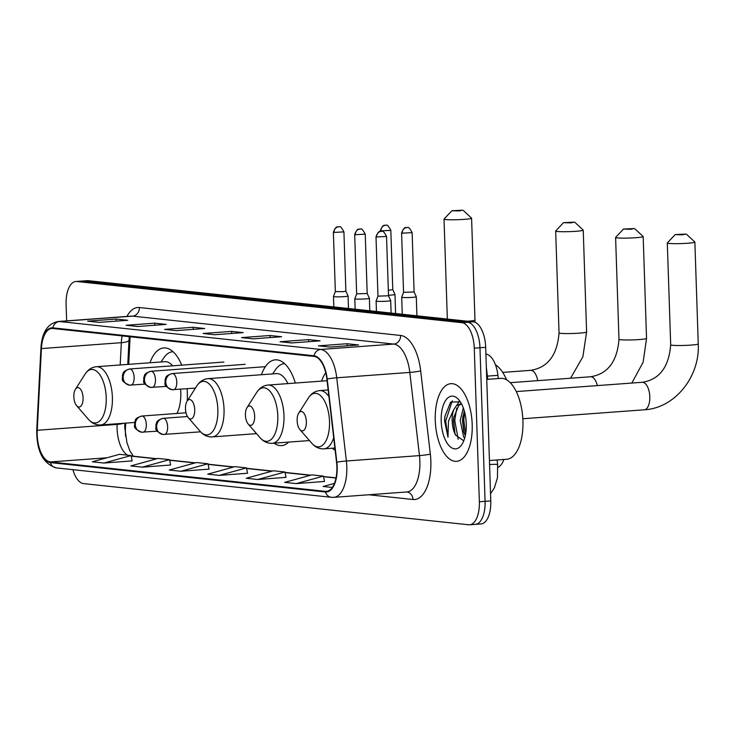 <?xml version="1.0" encoding="UTF-8"?>
<svg xmlns="http://www.w3.org/2000/svg" width="735" height="735" viewBox="0 0 735 735"><rect width="100%" height="100%" fill="white"/><g stroke="black" fill="none" stroke-linecap="round" stroke-linejoin="round"><path stroke-width="1.1" d="M187.241 400.942A42.988 20.249 -94.2 0 0 187.333 392.986A42.988 20.249 -94.2 0 0 187.094 388.714M181.738 365.148A42.988 20.249 -94.2 0 0 163.786 347.931A42.988 20.249 -94.2 0 0 149.986 362.768M295.341 383.054A42.988 20.249 -94.2 0 0 275.276 359.847A42.988 20.249 -94.2 0 0 261.458 374.721M325.743 372.691A42.988 20.249 -94.2 0 0 321.562 381.116M125.694 423.121L125.474 427.494A32.441 15.279 -94.2 0 0 125.419 433.08A32.441 15.279 -94.2 0 0 125.611 436.36M130.113 336.759L128.708 364.339M332.385 448.221A42.988 20.249 -94.2 0 0 335.151 450.307M273.999 443.177A42.988 20.249 -94.2 0 0 281.597 445.594A42.988 20.249 -94.2 0 0 288.745 442.093M185.624 412.813A42.988 20.249 -94.2 0 0 185.826 411.866M503.861 459.476A24.338 11.457 85.8 0 1 497.898 467.387M485.908 354.095A24.338 11.457 85.8 0 1 497.917 375.346L498.284 378.553M474.332 524.358A24.338 11.457 -94.2 0 0 475.315 524.377L481.021 523.954A24.338 11.457 -94.2 0 0 490.778 500.921L485.688 347.333A24.338 11.457 -94.2 0 0 473.34 321.847L88.246 280.669A24.338 11.457 -94.2 0 0 87.263 280.651L81.557 281.073A24.338 11.457 -94.2 0 1 82.54 281.092A24.338 11.457 -94.2 0 0 81.557 281.073L75.843 281.496A24.338 11.457 -94.2 0 0 66.095 304.529L66.637 320.873M72.921 469.665A24.338 11.457 -94.2 0 0 83.533 483.602L468.627 524.781A24.338 11.457 -94.2 0 0 469.61 524.79A24.338 11.457 -94.2 0 0 479.358 501.757L474.268 348.169L479.973 347.756A24.338 11.457 -94.2 0 0 467.625 322.27L82.54 281.092L467.625 322.27A24.338 11.457 -94.2 0 1 479.973 347.756L485.072 501.343L479.973 347.756L485.688 347.333M475.315 524.377A24.338 11.457 -94.2 0 0 485.072 501.343A24.338 11.457 -94.2 0 1 475.315 524.377L469.61 524.79M472.201 424.472A38.937 18.338 -94.2 0 0 450.867 383.67A38.937 18.338 -94.2 0 0 435.267 420.521A38.937 18.338 -94.2 0 0 456.591 461.323A38.937 18.338 -94.2 0 0 472.201 424.472A38.937 18.338 -94.2 0 0 450.867 383.67A38.937 18.338 -94.2 0 0 435.267 420.521A38.937 18.338 -94.2 0 0 456.591 461.323A38.937 18.338 -94.2 0 0 472.201 424.472M336.878 466.808A25.955 12.229 85.8 0 1 326.478 491.375A25.955 12.229 85.8 0 1 325.43 491.357L50.366 461.947A25.955 12.229 85.8 0 1 37.237 430.287L41.417 348.574A25.955 12.229 85.8 0 1 51.781 328.481A25.955 12.229 85.8 0 1 52.828 328.499L314.056 356.429A25.955 12.229 85.8 0 1 326.891 379.104L336.547 462.297A25.955 12.229 85.8 0 1 336.878 466.808M337.19 466.835A26.607 12.532 -94.2 0 0 336.841 462.214L327.194 379.021A26.607 12.532 -94.2 0 0 314.038 355.777L52.81 327.847A26.607 12.532 -94.2 0 0 41.114 348.427L36.925 430.14A26.607 12.532 -94.2 0 0 50.384 462.591L325.449 492A26.607 12.532 -94.2 0 0 337.19 466.835M103.874 463.041L131.096 455.544L119.557 454.313L92.334 461.8L103.874 463.041L132.125 460.909M142.342 467.157L169.564 459.66L158.025 458.429L130.802 465.916L142.342 467.157L170.594 465.016M180.819 471.264L208.042 463.776L196.502 462.535L169.27 470.032L180.819 471.264L209.062 469.132M296.223 483.602L323.455 476.115L311.906 474.883L284.684 482.371L296.223 483.602L324.475 481.471M257.755 479.496L284.978 471.999L273.438 470.767L246.216 478.255L257.755 479.496L286.007 477.364M219.287 475.38L246.51 467.883L234.97 466.651L207.748 474.149L219.287 475.38L247.53 473.248M474.268 348.169A24.338 11.457 -94.2 0 0 461.92 322.683L76.826 281.514A24.338 11.457 -94.2 0 0 75.843 281.496M126.135 325.265L154.681 323.161L166.22 324.392L137.675 326.496L126.135 325.265A6.486 5.705 96.1 0 1 127.045 325.274L138.134 326.469L127.127 325.293A6.486 5.705 96.1 0 0 127.045 325.274M87.667 321.149L116.213 319.045L127.752 320.285L99.207 322.38L87.667 321.149A6.486 5.705 96.1 0 1 88.567 321.167L88.659 321.177A6.486 5.705 96.1 0 0 88.567 321.167M241.549 337.604L270.094 335.5L281.634 336.74L253.088 338.835L241.549 337.604A6.486 5.705 96.1 0 1 242.449 337.622L242.541 337.631A6.486 5.705 96.1 0 0 242.449 337.622M280.017 341.72L308.562 339.616L320.102 340.847L291.565 342.951L280.017 341.72A6.486 5.705 96.1 0 1 280.926 341.729L292.015 342.914L281.018 341.747A6.486 5.705 96.1 0 0 280.926 341.729M318.494 345.836L347.03 343.732L358.579 344.963L330.033 347.067L318.494 345.836A6.486 5.705 96.1 0 1 319.394 345.845L319.486 345.854A6.486 5.705 96.1 0 0 319.394 345.845M164.603 329.381L193.149 327.277L204.688 328.508L176.152 330.612L164.603 329.381A6.486 5.705 96.1 0 1 165.513 329.39L165.605 329.399A6.486 5.705 96.1 0 0 165.513 329.39M203.08 333.488L231.617 331.393L243.166 332.624L214.62 334.728L203.08 333.488A6.486 5.705 96.1 0 1 203.981 333.506L204.073 333.515A6.486 5.705 96.1 0 0 203.981 333.506M334.453 483.373L323.152 486.487L332.312 487.461M231.617 331.393L231.69 333.469M193.149 327.277L193.222 329.353M347.03 343.732L347.104 345.808M308.562 339.616L308.636 341.692M270.094 335.5L270.158 337.585M116.213 319.045L116.277 321.131M154.681 323.161L154.745 325.238M246.51 467.883L247.548 473.294M284.978 471.999L286.016 477.41M323.455 476.115L324.484 481.526M208.042 463.776L209.071 469.187M169.564 459.66L170.603 465.071M131.096 455.544L132.135 460.955M489.437 460.533L506.663 459.265A40.554 19.101 -94.2 0 0 522.916 420.879A40.554 19.101 -94.2 0 0 500.7 378.369L486.745 379.398M464.649 438.244L463.583 436.847L460.22 420.448L463.326 407.989M465.283 435.736L463.739 431.822L462.48 420.282L464.254 410.801M460.285 401.797L450.647 402.082L444.895 416.368L444.62 421.118L447.992 437.215L448.469 421.081L453.817 409.524A18.329 8.636 -94.2 0 0 452.172 421.045A18.329 8.636 -94.2 0 0 455.626 435.166L454.68 432.492L453.421 420.953L453.697 417.673L458.75 405.481L461.442 403.745M453.817 409.524L456.49 405.646L461.36 403.598M466.275 423.838A26.442 12.458 -94.2 0 0 458.723 399.711A26.442 12.458 -94.2 0 0 441.193 421.155A26.442 12.458 -94.2 0 0 448.938 445.502A26.442 12.458 -94.2 0 0 462.003 444.308A26.442 12.458 -94.2 0 0 466.275 423.838M455.626 435.166L463.555 440.642M447.992 437.215L445.676 421.045L452.273 400.805M458.19 439.282L454.744 420.374L456.802 408.017M465.586 434.229L463.803 419.713L464.612 412.105M444.592 419.749L444.941 416.001M454.965 433.402L453.605 420.457L453.835 416.736M456.747 405.408L459.375 401.126M464.024 432.74L462.673 419.795L462.903 416.074M685.819 234.079L675.162 234.603L682.42 234.805L685.819 234.079M686.481 234.226L694.832 241.999A13.79 1.038 178.1 0 1 694.869 242.072A13.79 1.038 178.1 0 1 684.478 243.432A13.79 1.038 178.1 0 1 668.96 243.423A13.79 1.038 178.1 0 1 667.307 242.991A13.79 1.038 178.1 0 1 667.343 242.908L675.162 234.603M297.133 420.705A9.73 4.585 -94.2 0 0 299.908 429.58A9.73 4.585 -94.2 0 0 306.366 421.688A9.73 4.585 -94.2 0 0 303.518 412.73A9.73 4.585 -94.2 0 0 298.704 413.171A9.73 4.585 -94.2 0 0 297.133 420.705M506.599 379.839A44.614 21.012 -94.2 0 0 495.427 364.735M634.112 228.548L623.455 229.072L630.722 229.274L634.112 228.548M634.774 228.704L643.125 236.468A13.79 1.038 178.1 0 1 643.171 236.551A13.79 1.038 178.1 0 1 632.771 237.901A13.79 1.038 178.1 0 1 617.253 237.901A13.79 1.038 178.1 0 1 615.599 237.46A13.79 1.038 178.1 0 1 615.645 237.377L623.455 229.072M245.426 415.174A9.73 4.585 -94.2 0 0 248.21 424.049A9.73 4.585 -94.2 0 0 254.659 416.157A9.73 4.585 -94.2 0 0 251.811 407.199A9.73 4.585 -94.2 0 0 246.997 407.64A9.73 4.585 -94.2 0 0 245.426 415.174M574.173 222.145L563.524 222.668L570.783 222.87L574.173 222.145M574.834 222.292L583.186 230.064A13.79 1.038 178.1 0 1 583.232 230.138A13.79 1.038 178.1 0 1 572.841 231.488A13.79 1.038 178.1 0 1 557.314 231.488A13.79 1.038 178.1 0 1 555.669 231.056A13.79 1.038 178.1 0 1 555.706 230.974L563.524 222.668M185.486 408.761A9.73 4.585 -94.2 0 0 188.27 417.645A9.73 4.585 -94.2 0 0 194.72 409.753A9.73 4.585 -94.2 0 0 191.872 400.786A9.73 4.585 -94.2 0 0 187.057 401.227A9.73 4.585 -94.2 0 0 185.486 408.761M284.326 363.687L284.592 363.669A38.532 18.145 -94.2 0 0 284.326 363.687A38.532 18.145 -94.2 0 0 275.46 369.779L272.667 373.894M287.881 383.596A29.198 13.754 -94.2 0 0 276.443 373.619L208.042 378.654C203.402 379.104 199.644 381.557 196.75 386.022A26.827 12.633 -94.2 0 1 210.008 384.809A26.827 12.633 -94.2 0 1 217.863 409.505A26.827 12.633 -94.2 0 1 200.076 431.261L188.27 417.645M462.535 210.21L451.878 210.734L459.136 210.936L462.535 210.21M463.197 210.357L471.548 218.12A13.79 1.038 178.1 0 1 471.585 218.203A13.79 1.038 178.1 0 1 461.194 219.554A13.79 1.038 178.1 0 1 445.676 219.554A13.79 1.038 178.1 0 1 444.023 219.113A13.79 1.038 178.1 0 1 444.059 219.039L451.878 210.734M73.849 396.827A9.73 4.585 -94.2 0 0 76.624 405.711A9.73 4.585 -94.2 0 0 83.083 397.81A9.73 4.585 -94.2 0 0 80.225 388.852A9.73 4.585 -94.2 0 0 75.42 389.293A9.73 4.585 -94.2 0 0 73.849 396.827M176.915 413.456A29.198 13.754 -94.2 0 0 180.801 392.279A29.198 13.754 -94.2 0 0 180.617 389.192M173.083 351.725A38.532 18.145 -94.2 0 0 172.679 351.743A38.532 18.145 -94.2 0 0 163.813 357.844L161.029 361.96M172.615 365.819A29.198 13.754 -94.2 0 0 164.805 361.684L96.404 366.719C91.765 367.16 87.998 369.622 85.104 374.087A26.827 12.633 -94.2 0 1 98.361 372.875A26.827 12.633 -94.2 0 1 106.226 397.571A26.827 12.633 -94.2 0 1 88.439 419.327L76.624 405.711M402.229 233.16L412.133 232.646C409.873 228.337 408.302 226.646 407.429 227.574A5.274 4.63 -83.9 0 0 406.694 227.565A5.274 4.63 96.1 0 0 402.229 233.16L401.595 232.995L403.561 292.328L401.696 297.225A7.304 0.551 -1.9 0 0 401.696 297.243A7.304 0.551 -1.9 0 0 402.569 297.473A7.304 0.551 -1.9 0 0 412.454 297.372A7.304 0.551 -1.9 0 0 416.286 296.756A7.304 0.551 -1.9 0 0 416.286 296.747L416.92 315.811M403.561 292.328L414.099 291.97L416.286 296.747M388.493 295.24A7.304 0.551 -1.9 0 0 391.139 295.093A7.304 0.551 -1.9 0 0 394.98 294.478A7.304 0.551 -1.9 0 0 394.971 294.469L395.605 313.533M388.328 290.242L392.784 289.682M376.632 236.973L386.536 236.45C384.276 232.141 382.705 230.459 381.832 231.387A5.274 4.63 -83.9 0 0 381.097 231.378A5.274 4.63 96.1 0 0 376.632 236.973L375.998 236.799L377.974 296.141L376.109 301.038A7.304 0.551 -1.9 0 0 376.109 301.056A7.304 0.551 -1.9 0 0 386.858 301.185A7.304 0.551 -1.9 0 0 390.698 300.569A7.304 0.551 -1.9 0 0 390.689 300.551L391.112 313.055M377.974 296.141L388.503 295.773L390.689 300.551M355.134 309.205L354.794 298.777A7.304 0.551 -1.9 0 0 354.794 298.777A7.304 0.551 -1.9 0 0 365.552 298.906A7.304 0.551 -1.9 0 0 369.383 298.291A7.304 0.551 -1.9 0 0 369.383 298.272L369.797 310.776M355.317 234.695L365.231 234.171C362.961 229.862 361.399 228.181 360.517 229.109A5.274 4.63 -83.9 0 0 359.783 229.09A5.274 4.63 96.1 0 0 355.317 234.695L354.693 234.52L356.659 293.853L367.197 293.495L369.383 298.272M333.828 306.927L333.479 296.499A7.304 0.551 -1.9 0 0 333.479 296.499A7.304 0.551 -1.9 0 0 344.237 296.628A7.304 0.551 -1.9 0 0 348.068 296.012A7.304 0.551 -1.9 0 0 348.068 295.994L345.882 291.216M334.012 232.416L333.378 232.242L335.344 291.575L343.116 291.676L345.882 291.225L343.916 231.892C341.656 227.584 340.084 225.893 339.202 226.83A5.274 4.63 -83.9 0 0 338.467 226.812A5.274 4.63 96.1 0 0 334.012 232.416L343.916 231.892M487.378 376.118L497.917 375.346M473.34 321.847L461.92 322.683M490.778 500.921L479.358 501.757M88.246 280.669L76.826 281.514M497.108 459.972L497.659 464.722A16.225 1.268 173.4 0 0 489.574 464.557M37.237 430.287L117.15 424.398A25.955 12.229 -94.2 0 0 117.113 428.873A25.955 12.229 -94.2 0 0 127.624 455.176M117.187 423.746L117.15 424.398A14.599 3.308 2.9 0 0 123.186 423.305M325.43 491.357L327.516 491.2M126.934 316.436A40.554 19.101 85.8 0 1 139.402 307.533L400.63 335.463A8.113 7.129 96.1 0 1 393.767 344.072L320.699 349.456A32.441 15.279 85.8 0 1 336.74 377.799L346.387 460.992A32.441 15.279 85.8 0 1 346.81 466.633A32.441 15.279 85.8 0 1 333.809 497.338L406.878 491.963A32.441 15.279 -94.2 0 0 419.878 461.249A32.441 15.279 -94.2 0 0 419.464 455.608L409.808 372.415A32.441 15.279 -94.2 0 0 393.767 344.072L132.539 316.142A32.441 15.279 -94.2 0 0 131.225 316.123L58.157 321.498A32.441 15.279 85.8 0 1 59.471 321.526L320.699 349.456A8.113 7.129 96.1 0 0 314.038 355.777M336.841 462.214A8.113 0.634 173.4 0 1 346.387 460.992L419.464 455.608A8.113 0.634 -6.6 0 0 430.333 454.083A40.554 19.101 85.8 0 1 412.969 499.497L368.75 494.765M52.81 327.847A8.113 7.129 -83.9 0 1 59.471 321.526L132.539 316.142A8.113 7.129 96.1 0 0 139.402 307.533M41.114 348.427A8.113 1.837 -177.1 0 1 40.93 348.013L36.75 429.727C36.493 451.042 43.007 463.757 56.301 467.892L331.366 497.301A8.113 7.129 -83.9 0 1 325.449 492M400.63 335.463A40.554 19.101 85.8 0 1 420.686 370.89A8.113 0.634 -6.6 0 1 409.808 372.415L336.74 377.799A8.113 0.634 173.4 0 0 327.194 379.021M50.384 462.591A8.113 7.129 96.1 0 0 56.301 467.892M420.686 370.89L430.333 454.083M412.969 499.497A8.113 7.129 96.1 0 0 406.786 491.963M122.175 335.913A25.955 12.229 -94.2 0 0 121.339 342.685L120.2 364.964M41.417 348.574L121.339 342.685A14.599 3.308 2.9 0 0 129.011 340.176L127.771 364.404M50.366 461.947L106.979 457.776M131.216 456.159L156.463 458.861M169.684 460.266L194.931 462.967M208.152 464.382L233.399 467.083M246.629 468.498L271.877 471.199M285.097 472.614L310.345 475.315M323.565 476.721L336.005 478.053M156.941 458.723L132.318 456.095A14.599 12.835 96.1 0 0 131.188 456.031M516.273 391.571L642.252 382.292A13.79 6.496 85.8 0 1 642.803 382.301A13.79 6.496 85.8 0 1 649.804 396.744A13.79 6.496 85.8 0 1 644.273 409.79C674.803 408.283 700.087 376.651 698.25 343.925L694.869 242.072M642.252 382.292C659.424 379.6 668.905 367.114 670.688 344.844A13.79 1.038 -1.9 0 0 672.341 345.275A13.79 1.038 -1.9 0 0 687.859 345.285A13.79 1.038 -1.9 0 0 698.25 343.925M299.908 429.58L311.723 443.205A26.827 12.633 -94.2 0 0 329.51 421.449A26.827 12.633 -94.2 0 0 321.645 396.753A26.827 12.633 -94.2 0 0 308.388 397.966C311.282 393.491 315.049 391.038 319.688 390.597A29.198 13.754 -94.2 0 1 328.931 396.643M334.894 448.028L323.979 448.837A29.198 13.754 -94.2 0 0 333.699 437.729M510.228 382.678L590.545 376.761C607.716 374.069 617.198 361.592 618.98 339.313A13.79 1.038 -1.9 0 0 620.634 339.754A13.79 1.038 -1.9 0 0 636.152 339.754A13.79 1.038 -1.9 0 0 646.543 338.403L643.171 236.551M590.545 376.761A13.79 6.496 85.8 0 1 591.105 376.77A13.79 6.496 85.8 0 1 597.353 385.599M260.015 437.674A26.827 12.633 -94.2 0 0 277.802 415.918A26.827 12.633 -94.2 0 0 269.947 391.222A26.827 12.633 -94.2 0 0 256.69 392.435C259.574 387.97 263.341 385.507 267.981 385.066A29.198 13.754 -94.2 0 1 283.976 415.67A29.198 13.754 -94.2 0 1 272.272 443.306C267.613 443.545 263.534 441.671 260.015 437.674L248.21 424.049M502.694 372.406L530.606 370.348C547.777 367.665 557.259 355.18 559.041 332.909A13.79 1.038 -1.9 0 0 560.695 333.341A13.79 1.038 -1.9 0 0 576.212 333.341A13.79 1.038 -1.9 0 0 586.603 331.99L583.232 230.138M530.606 370.348A13.79 6.496 85.8 0 1 531.166 370.357A13.79 6.496 85.8 0 1 537.726 380.647M256.524 433.641L212.332 436.902A29.198 13.754 -94.2 0 0 224.037 409.257A29.198 13.754 -94.2 0 0 208.042 378.654M467.524 321.223A13.79 1.038 -1.9 0 0 474.966 320.056L471.585 218.203M134.533 422.469L100.695 424.959A29.198 13.754 -94.2 0 0 112.391 397.323A29.198 13.754 -94.2 0 0 96.404 366.719M200.581 431.822L162.922 434.468A8.113 7.129 -83.9 0 0 164.052 434.486A8.113 3.822 -94.2 0 0 164.383 434.495A8.113 3.822 -94.2 0 0 167.635 426.815A8.113 3.822 -94.2 0 0 163.519 418.316A8.113 7.129 96.1 0 0 156.647 426.925A8.113 7.129 -83.9 0 0 162.922 434.468C152.402 429.782 156.941 428.211 155.82 424.848C157.226 422.515 155.177 420.806 163.188 418.316A8.113 3.822 -94.2 0 1 163.519 418.316M157.226 431.169L141.607 432.189A8.113 7.129 -83.9 0 0 142.737 432.208A8.113 3.822 -94.2 0 0 143.068 432.217A8.113 3.822 -94.2 0 0 146.32 424.536A8.113 3.822 -94.2 0 0 142.204 416.038A8.113 7.129 96.1 0 0 135.332 424.646A8.113 7.129 -83.9 0 0 141.607 432.189C131.087 427.504 135.626 425.933 134.514 422.57C135.911 420.227 133.862 418.527 141.873 416.038A8.113 3.822 -94.2 0 1 142.204 416.038M380.914 230.882L390.818 230.367C388.558 226.058 386.987 224.368 386.114 225.296A5.274 4.63 -83.9 0 0 385.379 225.287A5.274 4.63 96.1 0 0 380.914 230.882L380.28 230.716L380.307 231.442M195.427 388.098L172.054 389.697A8.113 7.129 -83.9 0 0 173.184 389.715A8.113 3.822 -94.2 0 0 173.515 389.715A8.113 3.822 -94.2 0 0 176.767 382.035A8.113 3.822 -94.2 0 0 172.651 373.545A8.113 7.129 96.1 0 0 165.779 382.154A8.113 7.129 -83.9 0 0 172.054 389.697C161.535 385.011 166.073 383.44 164.952 380.078C166.358 377.735 164.309 376.026 172.321 373.536A8.113 3.822 -94.2 0 1 172.651 373.545M166.358 386.399L150.739 387.409A8.113 7.129 -83.9 0 0 151.869 387.428A8.113 3.822 -94.2 0 0 152.2 387.437A8.113 3.822 -94.2 0 0 155.452 379.756A8.113 3.822 -94.2 0 0 151.337 371.267A8.113 7.129 96.1 0 0 144.473 379.876A8.113 7.129 -83.9 0 0 150.739 387.409C140.22 382.733 144.758 381.162 143.647 377.799C145.052 375.456 142.994 373.748 151.006 371.258A8.113 3.822 -94.2 0 1 151.337 371.267M145.043 384.12L129.433 385.131A8.113 7.129 -83.9 0 0 130.564 385.149A8.113 3.822 -94.2 0 0 130.885 385.158A8.113 3.822 -94.2 0 0 134.137 377.478A8.113 3.822 -94.2 0 0 130.022 368.988A8.113 7.129 96.1 0 0 123.158 377.597A8.113 7.129 -83.9 0 0 129.433 385.131C118.905 380.454 123.443 378.883 122.332 375.521C123.737 373.178 121.688 371.469 129.7 368.979A8.113 3.822 -94.2 0 1 130.022 368.988M497.659 464.722L497.439 477.842L494.324 488.003L490.539 493.736M486.34 367.188L487.755 379.324M133.412 456.205L129.893 450.913L126.925 442.635L124.785 427.651L124.775 423.185M58.157 321.498C47.665 323.529 41.923 332.367 40.93 348.013M331.366 497.301L333.809 497.338M129.296 336.667L129.011 340.176M169.647 460.082L195.418 462.839M208.124 464.198L233.886 466.955M246.592 468.305L272.354 471.062M285.061 472.421L310.832 475.178M323.529 476.537L336.042 477.869M461.341 403.561L460.643 403.607M670.688 344.844L667.307 242.991M522.824 418.739L644.273 409.79M323.979 448.837C319.321 449.076 315.241 447.202 311.723 443.205M328.15 389.973L319.688 390.597M298.704 413.171L308.388 397.966M631.834 383.054L643.143 362.208L646.543 338.403M618.98 339.313L615.599 237.46M309.444 440.568L272.272 443.306M327.075 380.712L267.981 385.066M246.997 407.64L256.69 392.435M570.571 378.231L582.864 356.797L586.603 331.99M559.041 332.909L555.669 231.056M212.332 436.902C207.683 437.141 203.595 435.258 200.076 431.261M187.057 401.227L196.75 386.022M475.003 322.279L474.966 320.056M447.339 319.063L444.023 219.113M100.695 424.959C96.037 425.197 91.958 423.323 88.439 419.327M75.42 389.293L85.104 374.087M402.265 314.249L401.696 297.243M187.471 416.524L163.188 418.316M412.133 232.646L414.099 291.979M401.595 232.995C404.553 225.085 406.813 228.364 406.29 227.574L407.429 227.574M186.028 412.785L141.873 416.038M390.818 230.367L392.793 289.7L394.971 294.469M380.28 230.716C383.238 222.806 385.507 226.086 384.975 225.296L386.114 225.296M376.449 311.484L376.109 301.056M386.536 236.45L388.512 295.782M375.998 236.799C378.957 228.897 381.226 232.168 380.693 231.387L381.832 231.387M265.363 366.682L172.321 373.536M356.659 293.853L354.794 298.759M365.231 234.171L367.197 293.504M354.693 234.52C357.651 226.619 359.911 229.89 359.378 229.109L360.517 229.109M245.196 364.321L151.006 371.258M335.344 291.575L333.479 296.481M348.482 308.498L348.068 296.012M333.378 232.242C336.336 224.34 338.596 227.611 338.072 226.83L339.202 226.83M223.89 362.043L129.7 368.979"/></g></svg>
